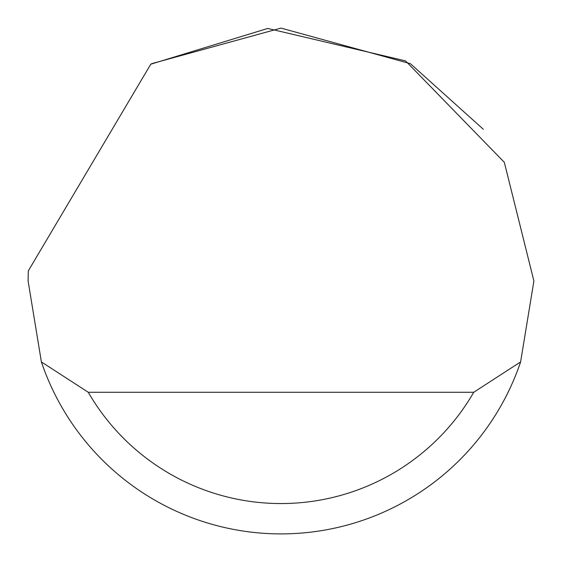 <?xml version="1.0" encoding="UTF-8"?>
<svg xmlns="http://www.w3.org/2000/svg" width="562" height="562" viewBox="0 0 562 562"><rect width="100%" height="100%" fill="white"/><g stroke="black" fill="none" stroke-linecap="round" stroke-linejoin="round"><path stroke-width="0.84" d="M150.778 64.201L267.737 28.451L405.546 60.893L504.325 162.327L533.9 281L520.602 361.928A252.9 252.9 0 0 1 41.398 361.928L28.1 281L28.304 270.884L150.778 64.201M151.67 63.668L281 28.1L410.33 63.668M410.499 63.773L483.32 129.26M41.398 361.928L88.262 392.276L473.738 392.276L520.602 361.928M88.262 392.276A222.552 222.552 0 0 0 473.738 392.276"/></g></svg>
